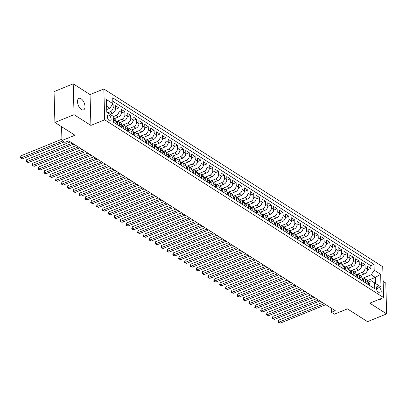 <?xml version="1.0" encoding="UTF-8"?>
<svg xmlns="http://www.w3.org/2000/svg" width="407" height="407" viewBox="0 0 407 407"><rect width="100%" height="100%" fill="white"/><g stroke="black" fill="none" stroke-linecap="round" stroke-linejoin="round"><path stroke-width="0.61" d="M81.4 109.447A6.176 3.18 67.9 0 0 83.572 109.834A6.176 3.18 67.9 0 0 84.773 104.741A6.176 3.18 67.9 0 0 81.105 98.779A6.176 3.18 67.9 0 0 78.933 98.392A6.176 3.18 67.9 0 0 77.732 103.485A6.176 3.18 67.9 0 0 81.4 109.447M379.37 299.277A6.176 3.18 67.9 0 0 380.921 299.343A6.176 3.18 67.9 0 0 381.99 298.214M109.33 120.721A3.088 1.592 67.9 0 0 110.419 120.915A3.088 1.592 67.9 0 0 111.019 118.366A3.088 1.592 67.9 0 0 109.183 115.385A3.088 1.592 67.9 0 0 108.094 115.191A3.088 1.592 67.9 0 0 107.499 117.74A3.088 1.592 67.9 0 0 109.33 120.721M73.204 83.837L54.05 91.611L54.909 122.451L74.064 114.677L90.909 125.412L104.701 119.816L103.841 88.975L90.049 94.572L73.204 83.837L74.064 114.677M104.701 119.816L383.598 297.563L382.738 266.722L103.841 88.975M383.598 297.563L369.805 303.159L386.65 313.899L385.79 283.053L383.145 281.369M386.65 313.899L367.496 321.667L347.425 308.877L334.401 314.163L331.471 312.296L335.302 310.745L68.712 140.837L64.881 142.394L61.95 140.527L74.98 135.241L54.909 122.451M360.093 275.636L364.494 273.85A3.861 2.676 -57.5 0 0 367.465 269.271L367.384 266.229L370.899 268.472L367.435 269.877M356.944 274.471L362.154 272.359A3.861 2.676 -57.5 0 0 365.125 267.781L365.038 264.738L361.579 266.142M365.038 264.738L361.523 262.495L361.609 265.537A3.861 2.676 -57.5 0 1 358.638 270.116L354.232 271.901M348.372 268.167L352.777 266.382A3.861 2.676 -57.5 0 0 355.749 261.803L355.662 258.76L359.178 261.004L355.718 262.408M342.516 264.433L346.917 262.647A3.861 2.676 -57.5 0 0 349.888 258.069L349.806 255.026L353.322 257.27L349.857 258.674M336.655 260.699L341.061 258.913A3.861 2.676 -57.5 0 0 344.032 254.334L343.946 251.292L347.461 253.536L344.001 254.94M330.794 256.965L335.2 255.179A3.861 2.676 -57.5 0 0 338.171 250.6L338.085 247.558L341.6 249.801L338.141 251.205M324.939 253.23L329.339 251.445A3.861 2.676 -57.5 0 0 332.31 246.866L332.229 243.824L335.744 246.067L332.28 247.471M319.078 249.496L323.484 247.71A3.861 2.676 -57.5 0 0 326.455 243.132L326.368 240.089L329.884 242.333L326.424 243.737M313.217 245.762L317.623 243.976A3.861 2.676 -57.5 0 0 320.594 239.397L320.507 236.355L324.023 238.599L320.563 240.003M307.361 242.028L311.762 240.242A3.861 2.676 -57.5 0 0 314.733 235.663L314.652 232.621L318.167 234.864L314.703 236.269M301.501 238.293L305.906 236.508A3.861 2.676 -57.5 0 0 308.877 231.929L308.791 228.887L312.306 231.13L308.847 232.534M295.64 234.559L300.045 232.773A3.861 2.676 -57.5 0 0 303.017 228.195L302.93 225.152L306.446 227.396L302.986 228.8M289.784 230.825L294.185 229.039A3.861 2.676 -57.5 0 0 297.156 224.46L297.074 221.418L300.59 223.662L297.125 225.066M283.923 227.091L288.329 225.305A3.861 2.676 -57.5 0 0 291.3 220.726L291.214 217.684L294.729 219.928L291.27 221.332M278.062 223.357L282.468 221.571A3.861 2.676 -57.5 0 0 285.439 216.997L285.353 213.95L288.868 216.193L285.409 217.597M272.207 219.627L276.607 217.837A3.861 2.676 -57.5 0 0 279.578 213.263L279.497 210.216L283.013 212.459L279.548 213.863M266.346 215.893L270.747 214.102A3.861 2.676 -57.5 0 0 273.723 209.529L273.636 206.481L277.152 208.725L273.692 210.129M260.485 212.159L264.891 210.368A3.861 2.676 -57.5 0 0 267.862 205.794L267.775 202.752L271.291 204.991L267.831 206.395M254.629 208.425L259.03 206.634A3.861 2.676 -57.5 0 0 262.001 202.06L261.92 199.018L265.435 201.256L261.971 202.661M248.769 204.69L253.169 202.9A3.861 2.676 -57.5 0 0 256.145 198.326L256.059 195.284L259.574 197.522L256.115 198.926M242.908 200.956L247.314 199.165A3.861 2.676 -57.5 0 0 250.285 194.592L250.198 191.549L253.714 193.788L250.254 195.192M237.052 197.222L241.453 195.431A3.861 2.676 -57.5 0 0 244.424 190.858L244.342 187.815L247.858 190.054L244.393 191.458M231.191 193.488L235.592 191.697A3.861 2.676 -57.5 0 0 238.568 187.123L238.482 184.081L241.997 186.32L238.533 187.724M225.33 189.754L229.736 187.963A3.861 2.676 -57.5 0 0 232.707 183.389L232.621 180.347L236.136 182.585L232.677 183.989M219.475 186.019L223.875 184.229A3.861 2.676 -57.5 0 0 226.847 179.655L226.765 176.613L230.281 178.851L226.816 180.255M213.614 182.285L218.015 180.494A3.861 2.676 -57.5 0 0 220.991 175.921L220.904 172.878L224.42 175.117L220.955 176.521M207.753 178.551L212.159 176.76A3.861 2.676 -57.5 0 0 215.13 172.186L215.044 169.144L218.559 171.383L215.1 172.787M201.897 174.817L206.298 173.026A3.861 2.676 -57.5 0 0 209.269 168.452L209.188 165.41L212.703 167.648L209.239 169.053M196.037 171.082L200.437 169.292A3.861 2.676 -57.5 0 0 203.414 164.718L203.327 161.676L206.842 163.914L203.378 165.318M190.176 167.348L194.582 165.557A3.861 2.676 -57.5 0 0 197.553 160.984L197.466 157.941L200.982 160.18L197.522 161.584M184.32 163.614L188.721 161.823A3.861 2.676 -57.5 0 0 191.692 157.25L191.611 154.207L195.126 156.446L191.661 157.85M178.459 159.88L182.86 158.089A3.861 2.676 -57.5 0 0 185.836 153.515L185.75 150.473L189.265 152.711L185.801 154.116M172.599 156.146L177.004 154.355A3.861 2.676 -57.5 0 0 179.975 149.781L179.889 146.739L183.404 148.977L179.945 150.381M166.743 152.411L171.143 150.621A3.861 2.676 -57.5 0 0 174.115 146.047L174.033 143.005L177.549 145.243L174.084 146.647M160.882 148.677L165.283 146.886A3.861 2.676 -57.5 0 0 168.259 142.313L168.172 139.27L171.688 141.509L168.223 142.913M155.021 144.943L159.427 143.157A3.861 2.676 -57.5 0 0 162.398 138.578L162.312 135.536L165.827 137.775L162.368 139.179M149.166 141.209L153.566 139.423A3.861 2.676 -57.5 0 0 156.537 134.844L156.451 131.802L159.966 134.04L156.507 135.445M143.305 137.474L147.705 135.689A3.861 2.676 -57.5 0 0 150.682 131.11L150.595 128.068L154.111 130.306L150.646 131.71M137.444 133.74L141.85 131.954A3.861 2.676 -57.5 0 0 144.821 127.376L144.734 124.333L148.25 126.572L144.79 127.976M131.588 130.006L135.989 128.22A3.861 2.676 -57.5 0 0 138.96 123.642L138.873 120.599L142.389 122.838L138.929 124.242M125.727 126.272L130.128 124.486A3.861 2.676 -57.5 0 0 133.104 119.907L133.018 116.865L136.533 119.103L133.069 120.508M119.867 122.538L124.272 120.752A3.861 2.676 -57.5 0 0 127.243 116.173L127.157 113.131L130.672 115.369L127.213 116.773M114.011 118.803L118.412 117.018A3.861 2.676 -57.5 0 0 121.383 112.439L121.296 109.397L124.812 111.635L121.352 113.039M110.119 114.27L112.551 113.283A3.861 2.676 -57.5 0 0 115.527 108.705L115.44 105.662L118.956 107.901L115.491 109.305M119.46 126.033L119.393 123.616A3.861 2.676 122.5 0 0 118.401 121.601A3.861 2.676 122.5 0 0 116.234 121.525L116.173 121.551M125.32 129.767L125.254 127.35A3.861 2.676 122.5 0 0 124.262 125.336A3.861 2.676 122.5 0 0 122.095 125.259L122.029 125.285M131.181 133.501L131.11 131.085A3.861 2.676 122.5 0 0 130.123 129.07A3.861 2.676 122.5 0 0 127.956 128.994L127.89 129.019M137.037 137.235L136.971 134.819A3.861 2.676 122.5 0 0 135.979 132.804A3.861 2.676 122.5 0 0 133.811 132.728L133.75 132.753M142.898 140.97L142.832 138.553A3.861 2.676 122.5 0 0 141.84 136.538A3.861 2.676 122.5 0 0 139.672 136.462L139.606 136.487M148.758 144.704L148.687 142.287A3.861 2.676 122.5 0 0 147.7 140.273A3.861 2.676 122.5 0 0 145.533 140.196L145.467 140.222M154.614 148.438L154.548 146.021A3.861 2.676 122.5 0 0 153.556 144.007A3.861 2.676 122.5 0 0 151.389 143.93L151.328 143.956M160.475 152.172L160.409 149.756A3.861 2.676 122.5 0 0 159.417 147.741A3.861 2.676 122.5 0 0 157.25 147.665L157.188 147.69M166.336 155.906L166.265 153.49A3.861 2.676 122.5 0 0 165.278 151.475A3.861 2.676 122.5 0 0 163.11 151.399L163.044 151.424M172.192 159.641L172.125 157.224A3.861 2.676 122.5 0 0 171.133 155.209A3.861 2.676 122.5 0 0 168.966 155.133L168.905 155.159M178.052 163.375L177.986 160.958A3.861 2.676 122.5 0 0 176.994 158.944A3.861 2.676 122.5 0 0 174.827 158.867L174.766 158.893M183.913 167.109L183.842 164.687A3.861 2.676 122.5 0 0 182.855 162.678A3.861 2.676 122.5 0 0 180.688 162.602L180.622 162.627M189.769 170.843L189.703 168.422A3.861 2.676 122.5 0 0 188.711 166.412A3.861 2.676 122.5 0 0 186.543 166.336L186.482 166.361M195.63 174.578L195.564 172.156A3.861 2.676 122.5 0 0 194.571 170.146A3.861 2.676 122.5 0 0 192.404 170.07L192.343 170.095M201.49 178.312L201.419 175.89A3.861 2.676 122.5 0 0 200.432 173.881A3.861 2.676 122.5 0 0 198.265 173.804L198.199 173.83M207.346 182.046L207.28 179.624A3.861 2.676 122.5 0 0 206.288 177.615A3.861 2.676 122.5 0 0 204.121 177.538L204.06 177.564M213.207 185.78L213.141 183.359A3.861 2.676 122.5 0 0 212.149 181.349A3.861 2.676 122.5 0 0 209.981 181.268L209.92 181.298M219.068 189.514L218.997 187.093A3.861 2.676 122.5 0 0 218.01 185.083A3.861 2.676 122.5 0 0 215.842 185.002L215.776 185.032M224.923 193.249L224.857 190.827A3.861 2.676 122.5 0 0 223.865 188.817A3.861 2.676 122.5 0 0 221.698 188.736L221.637 188.767M230.784 196.983L230.718 194.561A3.861 2.676 122.5 0 0 229.726 192.552A3.861 2.676 122.5 0 0 227.559 192.47L227.498 192.501M236.645 200.717L236.574 198.295A3.861 2.676 122.5 0 0 235.587 196.286A3.861 2.676 122.5 0 0 233.42 196.205L233.353 196.235M242.501 204.451L242.435 202.03A3.861 2.676 122.5 0 0 241.443 200.02A3.861 2.676 122.5 0 0 239.275 199.939L239.214 199.969M248.362 208.186L248.295 205.764A3.861 2.676 122.5 0 0 247.303 203.754A3.861 2.676 122.5 0 0 245.136 203.673L245.075 203.703M254.222 211.92L254.151 209.498A3.861 2.676 122.5 0 0 253.164 207.489A3.861 2.676 122.5 0 0 250.997 207.407L250.931 207.438M260.078 215.654L260.012 213.232A3.861 2.676 122.5 0 0 259.02 211.223A3.861 2.676 122.5 0 0 256.853 211.141L256.792 211.172M265.939 219.388L265.873 216.967A3.861 2.676 122.5 0 0 264.881 214.957A3.861 2.676 122.5 0 0 262.713 214.876L262.652 214.901M271.8 223.122L271.734 220.701A3.861 2.676 122.5 0 0 270.741 218.691A3.861 2.676 122.5 0 0 268.574 218.61L268.508 218.635M277.655 226.857L277.589 224.435A3.861 2.676 122.5 0 0 276.597 222.425A3.861 2.676 122.5 0 0 274.43 222.344L274.369 222.37M283.516 230.586L283.45 228.169A3.861 2.676 122.5 0 0 282.458 226.16A3.861 2.676 122.5 0 0 280.291 226.078L280.23 226.104M289.377 234.32L289.311 231.904A3.861 2.676 122.5 0 0 288.319 229.894A3.861 2.676 122.5 0 0 286.152 229.813L286.085 229.838M295.233 238.054L295.167 235.638A3.861 2.676 122.5 0 0 294.175 233.628A3.861 2.676 122.5 0 0 292.007 233.547L291.946 233.572M301.094 241.789L301.027 239.372A3.861 2.676 122.5 0 0 300.035 237.362A3.861 2.676 122.5 0 0 297.868 237.281L297.807 237.306M306.954 245.523L306.888 243.106A3.861 2.676 122.5 0 0 305.896 241.097A3.861 2.676 122.5 0 0 303.729 241.015L303.663 241.041M312.81 249.257L312.744 246.84A3.861 2.676 122.5 0 0 311.752 244.831A3.861 2.676 122.5 0 0 309.585 244.749L309.524 244.775M318.671 252.991L318.605 250.575A3.861 2.676 122.5 0 0 317.613 248.565A3.861 2.676 122.5 0 0 315.445 248.484L315.384 248.509M324.532 256.725L324.465 254.309A3.861 2.676 122.5 0 0 323.473 252.299A3.861 2.676 122.5 0 0 321.306 252.218L321.24 252.243M330.387 260.46L330.321 258.043A3.861 2.676 122.5 0 0 329.329 256.034A3.861 2.676 122.5 0 0 327.162 255.952L327.101 255.978M336.248 264.194L336.182 261.777A3.861 2.676 122.5 0 0 335.19 259.768A3.861 2.676 122.5 0 0 333.023 259.686L332.962 259.712M342.109 267.928L342.043 265.512A3.861 2.676 122.5 0 0 341.051 263.502A3.861 2.676 122.5 0 0 338.883 263.421L338.817 263.446M347.965 271.662L347.899 269.246A3.861 2.676 122.5 0 0 346.912 267.236A3.861 2.676 122.5 0 0 344.739 267.155L344.678 267.18M353.825 275.397L353.759 272.98A3.861 2.676 122.5 0 0 352.767 270.97A3.861 2.676 122.5 0 0 350.6 270.889L350.539 270.914M359.686 279.131L359.62 276.714A3.861 2.676 122.5 0 0 358.628 274.705A3.861 2.676 122.5 0 0 356.461 274.623L356.395 274.649M379.349 287.652L378.062 286.833A2.991 1.542 67.9 0 0 377.009 286.645A2.991 1.542 67.9 0 0 376.429 289.112A2.991 1.542 67.9 0 0 378.205 292.002L379.492 292.821A2.991 1.542 67.9 0 0 380.545 293.009A2.991 1.542 67.9 0 0 381.125 290.542A2.991 1.542 67.9 0 0 379.349 287.652L376.378 288.858M106.792 112.149L113.238 116.336L113.4 122.166L374.715 288.711L374.552 282.88L371.398 280.789L368.116 282.117M113.238 116.336L106.792 112.225L106.441 99.557L112.881 103.663L112.719 97.828L374.038 264.372L374.201 270.207L380.647 274.318L380.998 286.986L374.552 282.88M107.774 112.775L110.211 111.788L112.551 113.283M113.248 116.667L116.066 115.522L118.412 117.018M116.717 121.367L121.927 119.256L124.272 120.752M122.578 125.102L127.788 122.99L130.128 124.486M128.439 128.836L133.644 126.725L135.989 128.22M134.295 132.57L139.504 130.459L141.85 131.954M140.156 136.304L145.365 134.193L147.705 135.689M146.016 140.039L151.221 137.927L153.566 139.423M151.872 143.773L157.082 141.661L159.427 143.157M157.733 147.507L162.942 145.396L165.283 146.886M163.594 151.241L168.798 149.13L171.143 150.621M169.449 154.975L174.659 152.864L177.004 154.355M175.31 158.71L180.52 156.598L182.86 158.089M181.171 162.444L186.375 160.333L188.721 161.823M187.027 166.178L192.236 164.067L194.582 165.557M192.887 169.912L198.097 167.801L200.437 169.292M198.748 173.647L203.953 171.535L206.298 173.026M204.604 177.381L209.814 175.269L212.159 176.76M210.465 181.115L215.674 179.004L218.015 180.494M216.326 184.849L221.53 182.738L223.875 184.229M222.181 188.583L227.391 186.472L229.736 187.963M228.042 192.318L233.252 190.206L235.592 191.697M233.903 196.052L239.107 193.941L241.453 195.431M239.759 199.786L244.968 197.675L247.314 199.165M245.619 203.52L250.829 201.409L253.169 202.9M251.48 207.255L256.685 205.143L259.03 206.634M257.336 210.989L262.546 208.877L264.891 210.368M263.197 214.723L268.406 212.612L270.747 214.102M269.058 218.457L274.262 216.346L276.607 217.837M274.913 222.191L280.123 220.08L282.468 221.571M280.774 225.926L285.984 223.814L288.329 225.305M286.635 229.66L291.844 227.549L294.185 229.039M292.491 233.394L297.7 231.283L300.045 232.773M298.351 237.128L303.561 235.017L305.906 236.508M304.212 240.863L309.422 238.751L311.762 240.242M310.068 244.597L315.277 242.486L317.623 243.976M315.929 248.331L321.138 246.22L323.484 247.71M321.789 252.065L326.999 249.954L329.339 251.445M327.645 255.8L332.855 253.688L335.2 255.179M333.506 259.534L338.716 257.422L341.061 258.913M339.367 263.268L344.576 261.157L346.917 262.647M345.222 267.002L350.432 264.891L352.777 266.382M351.083 270.736L356.293 268.625L358.638 270.116M365.547 282.865L365.476 280.448A3.861 2.676 -57.5 0 0 364.489 278.439A3.861 2.676 -57.5 0 0 362.322 278.357L362.255 278.383M370.899 268.472L370.818 265.679L112.815 101.246M110.211 111.788A3.861 2.676 122.5 0 0 113.182 107.209L113.095 104.167L112.714 103.922M118.956 107.901L119.042 110.943A3.861 2.676 122.5 0 1 116.066 115.522M124.812 111.635L124.898 114.677A3.861 2.676 122.5 0 1 121.927 119.256M130.672 115.369L130.759 118.412A3.861 2.676 122.5 0 1 127.788 122.99M136.533 119.103L136.62 122.146A3.861 2.676 122.5 0 1 133.644 126.725M142.389 122.838L142.475 125.88A3.861 2.676 122.5 0 1 139.504 130.459M148.25 126.572L148.336 129.614A3.861 2.676 122.5 0 1 145.365 134.193M154.111 130.306L154.197 133.348A3.861 2.676 122.5 0 1 151.221 137.927M159.966 134.04L160.053 137.083A3.861 2.676 122.5 0 1 157.082 141.661M165.827 137.775L165.914 140.817A3.861 2.676 122.5 0 1 162.942 145.396M171.688 141.509L171.774 144.551A3.861 2.676 122.5 0 1 168.798 149.13M177.549 145.243L177.63 148.285A3.861 2.676 122.5 0 1 174.659 152.864M183.404 148.977L183.491 152.02A3.861 2.676 122.5 0 1 180.52 156.598M189.265 152.711L189.352 155.754A3.861 2.676 122.5 0 1 186.375 160.333M195.126 156.446L195.207 159.488A3.861 2.676 122.5 0 1 192.236 164.067M200.982 160.18L201.068 163.222A3.861 2.676 122.5 0 1 198.097 167.801M206.842 163.914L206.929 166.956A3.861 2.676 122.5 0 1 203.953 171.535M212.703 167.648L212.785 170.691A3.861 2.676 122.5 0 1 209.814 175.269M218.559 171.383L218.645 174.425A3.861 2.676 122.5 0 1 215.674 179.004M224.42 175.117L224.506 178.159A3.861 2.676 122.5 0 1 221.53 182.738M230.281 178.851L230.362 181.893A3.861 2.676 122.5 0 1 227.391 186.472M236.136 182.585L236.223 185.628A3.861 2.676 122.5 0 1 233.252 190.206M241.997 186.32L242.084 189.362A3.861 2.676 122.5 0 1 239.107 193.941M247.858 190.054L247.939 193.096A3.861 2.676 122.5 0 1 244.968 197.675M253.714 193.788L253.8 196.83A3.861 2.676 122.5 0 1 250.829 201.409M259.574 197.522L259.661 200.565A3.861 2.676 122.5 0 1 256.685 205.143M265.435 201.256L265.517 204.299A3.861 2.676 122.5 0 1 262.546 208.877M271.291 204.991L271.377 208.033A3.861 2.676 122.5 0 1 268.406 212.612M277.152 208.725L277.238 211.767A3.861 2.676 122.5 0 1 274.262 216.346M283.013 212.459L283.094 215.501A3.861 2.676 122.5 0 1 280.123 220.08M288.868 216.193L288.955 219.236A3.861 2.676 122.5 0 1 285.984 223.814M294.729 219.928L294.816 222.97A3.861 2.676 122.5 0 1 291.844 227.549M300.59 223.662L300.671 226.704A3.861 2.676 122.5 0 1 297.7 231.283M306.446 227.396L306.532 230.438A3.861 2.676 122.5 0 1 303.561 235.017M312.306 231.13L312.393 234.173A3.861 2.676 122.5 0 1 309.422 238.751M318.167 234.864L318.249 237.907A3.861 2.676 122.5 0 1 315.277 242.486M324.023 238.599L324.109 241.641A3.861 2.676 122.5 0 1 321.138 246.22M329.884 242.333L329.97 245.375A3.861 2.676 122.5 0 1 326.999 249.954M335.744 246.067L335.826 249.109A3.861 2.676 122.5 0 1 332.855 253.688M341.6 249.801L341.687 252.844A3.861 2.676 122.5 0 1 338.716 257.422M347.461 253.536L347.547 256.578A3.861 2.676 122.5 0 1 344.576 261.157M353.322 257.27L353.403 260.312A3.861 2.676 122.5 0 1 350.432 264.891M359.178 261.004L359.264 264.046A3.861 2.676 122.5 0 1 356.293 268.625M367.887 284.361L367.821 281.944A3.861 2.676 -57.5 0 0 366.829 279.935L364.489 278.439M362.032 280.627L361.96 278.21A3.861 2.676 -57.5 0 0 360.973 276.2L358.628 274.705M356.171 276.892L356.105 274.476A3.861 2.676 -57.5 0 0 355.113 272.466L352.767 270.97M350.31 273.158L350.244 270.741A3.861 2.676 -57.5 0 0 349.252 268.732L346.912 267.236M344.449 269.424L344.383 267.007A3.861 2.676 -57.5 0 0 343.396 264.998L341.051 263.502M338.593 265.69L338.527 263.273A3.861 2.676 -57.5 0 0 337.535 261.263L335.19 259.768M332.733 261.955L332.667 259.539A3.861 2.676 -57.5 0 0 331.674 257.529L329.329 256.034M326.872 258.221L326.806 255.805A3.861 2.676 -57.5 0 0 325.814 253.795L323.473 252.299M321.016 254.487L320.95 252.07A3.861 2.676 -57.5 0 0 319.958 250.061L317.613 248.565M315.155 250.753L315.089 248.336A3.861 2.676 -57.5 0 0 314.097 246.327L311.752 244.831M309.295 247.018L309.228 244.602A3.861 2.676 -57.5 0 0 308.236 242.592L305.896 241.097M303.439 243.284L303.373 240.868A3.861 2.676 -57.5 0 0 302.381 238.858L300.035 237.362M297.578 239.55L297.512 237.133A3.861 2.676 -57.5 0 0 296.52 235.124L294.175 233.628M291.717 235.816L291.651 233.399A3.861 2.676 -57.5 0 0 290.659 231.39L288.319 229.894M285.862 232.082L285.795 229.665A3.861 2.676 -57.5 0 0 284.803 227.655L282.458 226.16M280.001 228.347L279.935 225.931A3.861 2.676 -57.5 0 0 278.943 223.921L276.597 222.425M274.14 224.613L274.074 222.197A3.861 2.676 -57.5 0 0 273.082 220.187L270.741 218.691M268.284 220.879L268.218 218.462A3.861 2.676 -57.5 0 0 267.226 216.453L264.881 214.957M262.423 217.145L262.357 214.728A3.861 2.676 -57.5 0 0 261.365 212.719L259.02 211.223M256.563 213.41L256.496 210.994A3.861 2.676 -57.5 0 0 255.504 208.984L253.164 207.489M250.707 209.676L250.636 207.26A3.861 2.676 -57.5 0 0 249.649 205.25L247.303 203.754M244.846 205.942L244.78 203.525A3.861 2.676 -57.5 0 0 243.788 201.516L241.443 200.02M238.985 202.208L238.919 199.791A3.861 2.676 -57.5 0 0 237.927 197.782L235.587 196.286M233.13 198.474L233.058 196.057A3.861 2.676 -57.5 0 0 232.071 194.047L229.726 192.552M227.269 194.739L227.203 192.323A3.861 2.676 -57.5 0 0 226.211 190.313L223.865 188.817M221.408 191.005L221.342 188.589A3.861 2.676 -57.5 0 0 220.35 186.579L218.01 185.083M215.552 187.271L215.481 184.854A3.861 2.676 -57.5 0 0 214.494 182.845L212.149 181.349M209.691 183.537L209.625 181.12A3.861 2.676 -57.5 0 0 208.633 179.111L206.288 177.615M203.831 179.802L203.765 177.386A3.861 2.676 -57.5 0 0 202.772 175.376L200.432 173.881M197.975 176.068L197.904 173.652A3.861 2.676 -57.5 0 0 196.917 171.642L194.571 170.146M192.114 172.334L192.048 169.917A3.861 2.676 -57.5 0 0 191.056 167.908L188.711 166.412M186.253 168.6L186.187 166.183A3.861 2.676 -57.5 0 0 185.195 164.174L182.855 162.678M180.398 164.866L180.326 162.449A3.861 2.676 -57.5 0 0 179.339 160.439L176.994 158.944M174.537 161.131L174.471 158.715A3.861 2.676 -57.5 0 0 173.479 156.705L171.133 155.209M168.676 157.397L168.61 154.981A3.861 2.676 -57.5 0 0 167.618 152.971L165.278 151.475M162.82 153.663L162.749 151.246A3.861 2.676 -57.5 0 0 161.762 149.237L159.417 147.741M156.96 149.929L156.893 147.512A3.861 2.676 -57.5 0 0 155.901 145.502L153.556 144.007M151.099 146.194L151.033 143.778A3.861 2.676 -57.5 0 0 150.041 141.768L147.7 140.273M145.243 142.46L145.172 140.044A3.861 2.676 -57.5 0 0 144.185 138.034L141.84 136.538M139.382 138.726L139.316 136.309A3.861 2.676 -57.5 0 0 138.324 134.3L135.979 132.804M133.521 134.992L133.455 132.575A3.861 2.676 -57.5 0 0 132.463 130.566L130.123 129.07M127.666 131.258L127.595 128.841A3.861 2.676 -57.5 0 0 126.608 126.831L124.262 125.336M121.805 127.523L121.739 125.107A3.861 2.676 -57.5 0 0 120.747 123.097L118.401 121.601M115.944 123.789L115.878 121.372A3.861 2.676 -57.5 0 0 114.886 119.363L113.294 118.345M113.304 118.788A3.861 2.676 122.5 0 1 113.533 119.882L113.604 122.298M371.398 280.789L375.498 283.399L375.33 277.401L371.23 274.786L374.201 270.207M367.46 280.591L375.33 277.401L380.647 274.318M362.8 278.205L371.23 274.786M61.564 126.694L61.95 140.527M331.359 308.226L331.471 312.296M106.715 109.539L109.91 108.242L106.624 106.146M370.818 265.679L374.038 264.372M113.095 104.167L112.363 104.467M112.881 103.663L109.91 108.242M375.498 283.399L380.998 286.986M90.909 125.412L90.049 94.572M368.991 285.063L369.49 283.867A2.559 1.776 -57.5 0 0 368.834 282.58L367.821 281.929M322.298 302.452L278.688 320.146L278.749 322.232L324.318 303.739M280.214 323.163L278.174 322.288L278.749 322.232L280.214 323.163L325.783 304.675M367.842 282.646L368.162 282.86L368.264 282.57A2.559 1.776 -57.5 0 0 367.821 281.939L365.476 280.448M278.174 322.288L278.688 320.146M363.13 281.329L363.629 280.133A2.559 1.776 -57.5 0 0 362.978 278.846L361.96 278.195M316.437 298.718L272.832 316.412L272.888 318.498L318.457 300.005M274.354 319.429L272.314 318.554L272.888 318.498L274.354 319.429L319.922 300.941M361.981 278.912L362.301 279.126L362.403 278.836A2.559 1.776 -57.5 0 0 361.96 278.205L359.62 276.714M272.314 318.554L272.832 316.412M357.275 277.594L357.773 276.399A2.559 1.776 -57.5 0 0 357.117 275.112L356.1 274.466A2.559 1.776 -57.5 0 1 356.547 275.101L356.44 275.391L356.12 275.178M310.577 294.983L266.972 312.678L267.033 314.764L312.601 296.271M268.498 315.695L266.458 314.82L267.033 314.764L268.498 315.695L314.062 297.207M266.458 314.82L266.972 312.678M351.414 273.86L351.913 272.665A2.559 1.776 -57.5 0 0 351.256 271.377L350.244 270.731A2.559 1.776 -57.5 0 1 350.686 271.367L350.585 271.657L350.264 271.444M304.721 291.249L261.111 308.944L261.172 311.029L306.741 292.536M262.637 311.96L260.597 311.085L261.172 311.029L262.637 311.96L308.206 293.472M260.597 311.085L261.111 308.944M345.553 270.126L346.052 268.93A2.559 1.776 -57.5 0 0 345.401 267.643L344.383 266.997A2.559 1.776 -57.5 0 1 344.826 267.633L344.724 267.923L344.403 267.709M298.86 287.515L255.255 305.209L255.311 307.295L300.88 288.802M256.776 308.226L254.736 307.351L255.311 307.295L256.776 308.226L302.345 289.738M254.736 307.351L255.255 305.209M339.697 266.392L340.196 265.196A2.559 1.776 -57.5 0 0 339.54 263.909L338.522 263.263M292.999 283.781L249.394 301.475L249.455 303.561L295.024 285.068M250.916 304.492L248.881 303.617L249.455 303.561L250.916 304.492L296.484 286.004M338.543 263.975L338.863 264.189L338.97 263.904A2.559 1.776 -57.5 0 0 338.527 263.268L336.182 261.777M248.881 303.617L249.394 301.475M333.837 262.657L334.335 261.462A2.559 1.776 -57.5 0 0 333.679 260.175L332.667 259.529A2.559 1.776 -57.5 0 1 333.109 260.17L333.007 260.455L332.687 260.241M287.144 280.047L243.534 297.741L243.595 299.827L289.163 281.334M245.06 300.758L243.02 299.883L243.595 299.827L245.06 300.758L290.629 282.27M243.02 299.883L243.534 297.741M327.976 258.923L328.474 257.728A2.559 1.776 -57.5 0 0 327.823 256.441L326.806 255.794A2.559 1.776 -57.5 0 1 327.248 256.435L327.197 256.715L326.826 256.507M281.283 276.312L237.678 294.007L237.734 296.093L283.303 277.599M239.199 297.024L237.159 296.148L237.734 296.093L239.199 297.024L284.768 278.536M237.159 296.148L237.678 294.007M322.12 255.189L322.619 253.993A2.559 1.776 -57.5 0 0 321.962 252.706L320.945 252.06A2.559 1.776 -57.5 0 1 321.393 252.701L321.337 252.981L320.965 252.772M275.422 272.578L231.817 290.272L231.878 292.358L277.442 273.865M233.338 293.289L231.303 292.414L231.878 292.358L233.338 293.289L278.907 274.801M231.303 292.414L231.817 290.272M316.259 251.455L316.758 250.259A2.559 1.776 -57.5 0 0 316.102 248.972L315.089 248.326A2.559 1.776 -57.5 0 1 315.532 248.967L315.481 249.247L315.11 249.038M269.566 268.844L225.956 286.538L226.017 288.624L271.586 270.131M227.482 289.555L225.442 288.68L226.017 288.624L227.482 289.555L273.051 271.067M225.442 288.68L225.956 286.538M310.399 247.721L310.897 246.525A2.559 1.776 -57.5 0 0 310.246 245.238L309.228 244.592M263.705 265.11L220.101 282.804L220.156 284.89L265.725 266.397M221.622 285.821L219.582 284.946L220.156 284.89L221.622 285.821L267.19 267.333M309.249 245.304L309.62 245.513L309.671 245.233A2.559 1.776 -57.5 0 0 309.228 244.597L306.888 243.106M219.582 284.946L220.101 282.804M304.543 243.986L305.041 242.791A2.559 1.776 -57.5 0 0 304.385 241.504L303.368 240.858A2.559 1.776 -57.5 0 1 303.815 241.499L303.759 241.778L303.388 241.57M257.845 261.375L214.24 279.07L214.301 281.156L259.864 262.663M215.761 282.087L213.726 281.212L214.301 281.156L215.761 282.087L261.33 263.599M213.726 281.212L214.24 279.07M298.682 240.252L299.181 239.057A2.559 1.776 -57.5 0 0 298.524 237.769L297.512 237.123A2.559 1.776 -57.5 0 1 297.955 237.764L297.904 238.044L297.532 237.836M251.989 257.641L208.379 275.336L208.44 277.421L254.009 258.928M209.905 278.352L207.865 277.477L208.44 277.421L209.905 278.352L255.474 259.864M207.865 277.477L208.379 275.336M292.821 236.518L293.32 235.322A2.559 1.776 -57.5 0 0 292.669 234.035L291.651 233.389A2.559 1.776 -57.5 0 1 292.094 234.03L292.043 234.31L291.671 234.101M246.128 253.907L202.523 271.601L202.579 273.687L248.148 255.194M204.044 274.618L202.004 273.743L202.579 273.687L204.044 274.618L249.613 256.13M202.004 273.743L202.523 271.601M286.966 232.784L287.464 231.588A2.559 1.776 -57.5 0 0 286.808 230.301L285.79 229.655A2.559 1.776 -57.5 0 1 286.238 230.296L286.182 230.576L285.811 230.367M240.267 250.173L196.662 267.867L196.723 269.953L242.287 251.46M198.184 270.884L196.149 270.009L196.723 269.953L198.184 270.884L243.752 252.396M196.149 270.009L196.662 267.867M281.105 229.049L281.603 227.854A2.559 1.776 -57.5 0 0 280.947 226.567L279.935 225.921M234.412 246.439L190.802 264.133L190.863 266.219L236.431 247.726M192.328 267.15L190.288 266.275L190.863 266.219L192.328 267.15L237.897 248.662M279.955 226.633L280.326 226.841L280.377 226.562A2.559 1.776 -57.5 0 0 279.935 225.926L277.589 224.435M190.288 266.275L190.802 264.133M275.244 225.315L275.743 224.12A2.559 1.776 -57.5 0 0 275.086 222.833L274.074 222.186A2.559 1.776 -57.5 0 1 274.516 222.827L274.466 223.107L274.094 222.899M228.551 242.704L184.946 260.399L185.002 262.484L230.571 243.991M186.467 263.415L184.427 262.54L185.002 262.484L186.467 263.415L232.036 244.928M184.427 262.54L184.946 260.399M269.388 221.581L269.887 220.385A2.559 1.776 -57.5 0 0 269.231 219.098L268.213 218.452A2.559 1.776 -57.5 0 1 268.661 219.093L268.605 219.373L268.233 219.164M222.69 238.97L179.085 256.664L179.146 258.75L224.71 240.262M180.606 259.681L178.571 258.806L179.146 258.75L180.606 259.681L226.175 241.193M178.571 258.806L179.085 256.664M263.527 217.847L264.026 216.651A2.559 1.776 -57.5 0 0 263.37 215.364L262.357 214.718A2.559 1.776 -57.5 0 1 262.8 215.359L262.698 215.649L262.378 215.43M216.834 235.236L173.224 252.93L173.285 255.016L218.854 236.528M174.751 255.947L172.71 255.072L173.285 255.016L174.751 255.947L220.319 237.459M172.71 255.072L173.224 252.93M257.667 214.113L258.165 212.917A2.559 1.776 -57.5 0 0 257.509 211.63L256.496 210.984A2.559 1.776 -57.5 0 1 256.939 211.625L256.837 211.915L256.517 211.696M210.974 231.502L167.369 249.196L167.425 251.282L212.993 232.794M168.89 252.213L166.85 251.338L167.425 251.282L168.89 252.213L214.458 233.725M166.85 251.338L167.369 249.196M251.811 210.378L252.309 209.183A2.559 1.776 -57.5 0 0 251.653 207.896L250.636 207.249M205.113 227.767L161.508 245.462L161.569 247.548L207.132 229.06M163.029 248.479L160.994 247.604L161.569 247.548L163.029 248.479L208.598 229.991M250.656 207.962L250.977 208.18L251.083 207.891A2.559 1.776 -57.5 0 0 250.636 207.255L248.295 205.764M160.994 247.604L161.508 245.462M245.95 206.644L246.449 205.449A2.559 1.776 -57.5 0 0 245.792 204.161L244.78 203.515A2.559 1.776 -57.5 0 1 245.223 204.156L245.121 204.446L244.8 204.228M199.257 224.033L155.647 241.727L155.708 243.813L201.277 225.325M157.173 244.744L155.133 243.869L155.708 243.813L157.173 244.744L202.742 226.256M155.133 243.869L155.647 241.727M240.089 202.91L240.588 201.714A2.559 1.776 -57.5 0 0 239.932 200.427L238.919 199.781A2.559 1.776 -57.5 0 1 239.362 200.422L239.26 200.712L238.94 200.493M193.396 220.299L149.791 237.993L149.847 240.079L195.416 221.591M151.312 241.01L149.272 240.135L149.847 240.079L151.312 241.01L196.881 222.522M149.272 240.135L149.791 237.993M234.234 199.176L234.727 197.98A2.559 1.776 -57.5 0 0 234.076 196.693L233.058 196.047A2.559 1.776 -57.5 0 1 233.506 196.688L233.399 196.978L233.079 196.759M187.535 216.565L143.93 234.259L143.992 236.345L189.555 217.857M145.452 237.276L143.417 236.401L143.992 236.345L145.452 237.276L191.02 218.788M143.417 236.401L143.93 234.259M228.373 195.441L228.871 194.251A2.559 1.776 -57.5 0 0 228.215 192.959L227.203 192.313A2.559 1.776 -57.5 0 1 227.645 192.954L227.544 193.244L227.223 193.025M181.68 212.83L138.07 230.525L138.131 232.611L183.699 214.123M139.596 233.542L137.556 232.667L138.131 232.611L139.596 233.542L185.165 215.054M137.556 232.667L138.07 230.525M222.512 191.707L223.011 190.517A2.559 1.776 -57.5 0 0 222.354 189.224L221.342 188.578M175.819 209.096L132.214 226.791L132.27 228.876L177.839 210.388M133.735 229.807L131.695 228.932L132.27 228.876L133.735 229.807L179.304 211.319M221.362 189.291L221.683 189.509L221.784 189.219A2.559 1.776 -57.5 0 0 221.342 188.583L218.997 187.093M131.695 228.932L132.214 226.791M216.656 187.973L217.15 186.782A2.559 1.776 -57.5 0 0 216.499 185.49L215.481 184.844A2.559 1.776 -57.5 0 1 215.929 185.485L215.822 185.775L215.501 185.556M169.958 205.362L126.353 223.056L126.409 225.142L171.978 206.654M127.874 226.073L125.839 225.198L126.409 225.142L127.874 226.073L173.443 207.585M125.839 225.198L126.353 223.056M210.795 184.239L211.294 183.048A2.559 1.776 -57.5 0 0 210.638 181.756L209.625 181.11A2.559 1.776 -57.5 0 1 210.068 181.751L209.966 182.041L209.646 181.822M164.102 201.628L120.492 219.322L120.553 221.408L166.122 202.92M122.019 222.339L119.979 221.464L120.553 221.408L122.019 222.339L167.587 203.851M119.979 221.464L120.492 219.322M204.935 180.505L205.433 179.314A2.559 1.776 -57.5 0 0 204.777 178.022L203.765 177.376A2.559 1.776 -57.5 0 1 204.207 178.017L204.105 178.307L203.785 178.088M158.242 197.894L114.637 215.588L114.693 217.674L160.261 199.186M116.158 218.605L114.118 217.73L114.693 217.674L116.158 218.605L161.727 200.117M114.118 217.73L114.637 215.588M199.079 176.77L199.572 175.58A2.559 1.776 -57.5 0 0 198.921 174.288L197.904 173.641A2.559 1.776 -57.5 0 1 198.351 174.282L198.245 174.572L197.924 174.354M152.381 194.164L108.776 211.854L108.832 213.94L154.401 195.452M110.297 214.871L108.262 213.996L108.832 213.94L110.297 214.871L155.866 196.383M108.262 213.996L108.776 211.854M193.218 173.036L193.717 171.846A2.559 1.776 -57.5 0 0 193.06 170.553L192.048 169.907M146.525 190.43L102.915 208.119L102.976 210.205L148.545 191.717M104.441 211.136L102.401 210.261L102.976 210.205L104.441 211.136L150.01 192.648M192.068 170.619L192.389 170.838L192.491 170.548A2.559 1.776 -57.5 0 0 192.048 169.912L189.703 168.422M102.401 210.261L102.915 208.119M187.357 169.302L187.856 168.111A2.559 1.776 -57.5 0 0 187.2 166.819L186.187 166.173A2.559 1.776 -57.5 0 1 186.63 166.814L186.528 167.104L186.208 166.885M140.664 186.696L97.059 204.385L97.115 206.471L142.684 187.983M98.58 207.402L96.54 206.527L97.115 206.471L98.58 207.402L144.149 188.914M96.54 206.527L97.059 204.385M181.502 165.568L181.995 164.377A2.559 1.776 -57.5 0 0 181.344 163.085L180.326 162.439A2.559 1.776 -57.5 0 1 180.774 163.08L180.667 163.37L180.347 163.151M134.803 182.962L91.199 200.651L91.254 202.737L136.823 184.249M92.72 203.668L90.685 202.793L91.254 202.737L92.72 203.668L138.288 185.18M90.685 202.793L91.199 200.651M175.641 161.833L176.139 160.643A2.559 1.776 -57.5 0 0 175.483 159.351L174.471 158.705A2.559 1.776 -57.5 0 1 174.913 159.346L174.812 159.636L174.491 159.417M128.948 179.228L85.338 196.917L85.399 199.003L130.968 180.515M86.864 199.934L84.824 199.059L85.399 199.003L86.864 199.934L132.433 181.446M84.824 199.059L85.338 196.917M169.78 158.104L170.279 156.909A2.559 1.776 -57.5 0 0 169.622 155.616L168.61 154.97A2.559 1.776 -57.5 0 1 169.053 155.611L168.951 155.901L168.63 155.683M123.087 175.493L79.482 193.183L79.538 195.268L125.107 176.78M81.003 196.199L78.963 195.324L79.538 195.268L81.003 196.199L126.572 177.711M78.963 195.324L79.482 193.183M163.924 154.37L164.418 153.174A2.559 1.776 -57.5 0 0 163.767 151.882L162.749 151.236M117.226 171.759L73.621 189.448L73.677 191.534L119.246 173.046M75.142 192.465L73.107 191.59L73.677 191.534L75.142 192.465L120.711 173.977M162.769 151.948L163.09 152.167L163.197 151.877A2.559 1.776 -57.5 0 0 162.749 151.241L160.409 149.756M73.107 191.59L73.621 189.448M158.064 150.636L158.562 149.44A2.559 1.776 -57.5 0 0 157.906 148.148L156.893 147.502A2.559 1.776 -57.5 0 1 157.336 148.143L157.234 148.433L156.914 148.214M111.37 168.025L67.76 185.714L67.821 187.8L113.39 169.312M69.287 188.731L67.247 187.856L67.821 187.8L69.287 188.731L114.855 170.243M67.247 187.856L67.76 185.714M152.203 146.902L152.701 145.706A2.559 1.776 -57.5 0 0 152.045 144.414L151.033 143.768A2.559 1.776 -57.5 0 1 151.475 144.409L151.373 144.699L151.053 144.48M105.51 164.291L61.905 181.98L61.961 184.066L107.529 165.578M63.426 184.997L61.386 184.127L61.961 184.066L63.426 184.997L108.995 166.509M61.386 184.127L61.905 181.98M146.347 143.167L146.841 141.972A2.559 1.776 -57.5 0 0 146.189 140.68L145.172 140.033A2.559 1.776 -57.5 0 1 145.62 140.674L145.513 140.964L145.192 140.746M99.649 160.556L56.044 178.246L56.1 180.332L101.669 161.844M57.565 181.263L55.53 180.393L56.1 180.332L57.565 181.263L103.134 162.775M55.53 180.393L56.044 178.246M140.486 139.433L140.985 138.238A2.559 1.776 -57.5 0 0 140.329 136.945L139.316 136.299A2.559 1.776 -57.5 0 1 139.759 136.94L139.657 137.23L139.336 137.011M93.793 156.822L50.183 174.511L50.244 176.597L95.813 158.109M51.709 177.528L49.669 176.658L50.244 176.597L51.709 177.528L97.278 159.04M49.669 176.658L50.183 174.511M134.625 135.699L135.124 134.503A2.559 1.776 -57.5 0 0 134.468 133.211L133.455 132.565M87.932 153.088L44.327 170.777L44.383 172.863L89.952 154.375M45.849 173.794L43.808 172.924L44.383 172.863L45.849 173.794L91.417 155.306M133.476 133.277L133.796 133.496L133.898 133.206A2.559 1.776 -57.5 0 0 133.455 132.57L131.11 131.085M43.808 172.924L44.327 170.777M128.77 131.965L129.263 130.769A2.559 1.776 -57.5 0 0 128.612 129.477L127.595 128.831A2.559 1.776 -57.5 0 1 128.042 129.472L127.935 129.762L127.615 129.543M82.072 149.354L38.467 167.043L38.523 169.129L84.091 150.641M39.988 170.06L37.953 169.19L38.523 169.129L39.988 170.06L85.556 151.572M37.953 169.19L38.467 167.043M122.909 128.23L123.407 127.035A2.559 1.776 -57.5 0 0 122.751 125.743L121.739 125.097A2.559 1.776 -57.5 0 1 122.181 125.738L122.08 126.028L121.759 125.809M76.216 145.62L32.606 163.309L32.667 165.395L78.236 146.907M34.132 166.326L32.092 165.456L32.667 165.395L34.132 166.326L79.701 147.838M32.092 165.456L32.606 163.309M117.048 124.496L117.547 123.301A2.559 1.776 -57.5 0 0 116.89 122.008L115.878 121.362A2.559 1.776 -57.5 0 1 116.321 122.003L116.219 122.293L115.898 122.075M70.355 141.885L26.75 159.575L26.806 161.66L72.375 143.172M28.271 162.591L26.231 161.721L26.806 161.66L28.271 162.591L73.84 144.103M26.231 161.721L26.75 159.575M61.915 139.194L20.889 155.84L20.945 157.926L62.683 140.99M22.41 158.857L20.375 157.987L20.945 157.926L22.41 158.857L64.148 141.926M20.375 157.987L20.889 155.84M362.154 272.359L364.494 273.85M365.125 267.781L367.465 269.271M113.182 107.209L115.527 108.705M119.042 110.943L121.383 112.439M124.898 114.677L127.243 116.173M130.759 118.412L133.104 119.907M136.62 122.146L138.96 123.642M142.475 125.88L144.821 127.376M148.336 129.614L150.682 131.11M154.197 133.348L156.537 134.844M160.053 137.083L162.398 138.578M165.914 140.817L168.259 142.313M171.774 144.551L174.115 146.047M177.63 148.285L179.975 149.781M183.491 152.02L185.836 153.515M189.352 155.754L191.692 157.25M195.207 159.488L197.553 160.984M201.068 163.222L203.414 164.718M206.929 166.956L209.269 168.452M212.785 170.691L215.13 172.186M218.645 174.425L220.991 175.921M224.506 178.159L226.847 179.655M230.362 181.893L232.707 183.389M236.223 185.628L238.568 187.123M242.084 189.362L244.424 190.858M247.939 193.096L250.285 194.592M253.8 196.83L256.145 198.326M259.661 200.565L262.001 202.06M265.517 204.299L267.862 205.794M271.377 208.033L273.723 209.529M277.238 211.767L279.578 213.263M283.094 215.501L285.439 216.997M288.955 219.236L291.3 220.726M294.816 222.97L297.156 224.46M300.671 226.704L303.017 228.195M306.532 230.438L308.877 231.929M312.393 234.173L314.733 235.663M318.249 237.907L320.594 239.397M324.109 241.641L326.455 243.132M329.97 245.375L332.31 246.866M335.826 249.109L338.171 250.6M341.687 252.844L344.032 254.334M347.547 256.578L349.888 258.069M353.403 260.312L355.749 261.803M359.264 264.046L361.609 265.537M353.759 272.98L356.105 274.476M347.899 269.246L350.244 270.741M342.043 265.512L344.383 267.007M330.321 258.043L332.667 259.539M324.465 254.309L326.806 255.805M318.605 250.575L320.95 252.07M312.744 246.84L315.089 248.336M301.027 239.372L303.373 240.868M295.167 235.638L297.512 237.133M289.311 231.904L291.651 233.399M283.45 228.169L285.795 229.665M271.734 220.701L274.074 222.197M265.873 216.967L268.218 218.462M260.012 213.232L262.357 214.728M254.151 209.498L256.496 210.994M242.435 202.03L244.78 203.525M236.574 198.295L238.919 199.791M230.718 194.561L233.058 196.057M224.857 190.827L227.203 192.323M213.141 183.359L215.481 184.854M207.28 179.624L209.625 181.12M201.419 175.89L203.765 177.386M195.564 172.156L197.904 173.652M183.842 164.687L186.187 166.183M177.986 160.958L180.326 162.449M172.125 157.224L174.471 158.715M166.265 153.49L168.61 154.981M154.548 146.021L156.893 147.512M148.687 142.287L151.033 143.778M142.832 138.553L145.172 140.044M136.971 134.819L139.316 136.309M125.254 127.35L127.595 128.841M119.393 123.616L121.739 125.107M113.533 119.882L115.878 121.372M376.383 287.51L378.062 286.833M367.847 282.86L369.475 283.903M367.903 282.717L368.264 282.57M361.986 279.126L363.619 280.169M362.047 278.983L362.403 278.836M356.13 275.391L357.758 276.434M356.186 275.249L356.547 275.101M350.269 271.657L351.897 272.7M350.325 271.515L350.686 271.367M344.408 267.923L346.042 268.966M344.47 267.781L344.826 267.633M338.553 264.189L340.181 265.232M338.609 264.046L338.97 263.904M332.692 260.455L334.32 261.498M332.748 260.312L333.109 260.17M326.831 256.72L328.464 257.763M326.892 256.578L327.248 256.435M320.975 252.986L322.603 254.029M321.031 252.844L321.393 252.701M315.115 249.252L316.743 250.295M315.171 249.109L315.532 248.967M309.254 245.523L310.887 246.561M309.315 245.375L309.671 245.233M303.398 241.789L305.026 242.826M303.454 241.641L303.815 241.499M297.537 238.054L299.165 239.092M297.593 237.907L297.955 237.764M291.677 234.32L293.31 235.358M291.738 234.173L292.094 234.03M285.821 230.586L287.449 231.624M285.877 230.438L286.238 230.296M279.96 226.852L281.588 227.889M280.016 226.704L280.377 226.562M274.099 223.117L275.732 224.155M274.16 222.97L274.516 222.827M268.244 219.383L269.872 220.421M268.299 219.236L268.661 219.093M262.383 215.649L264.011 216.687M262.439 215.501L262.8 215.359M256.522 211.915L258.155 212.953M256.583 211.767L256.939 211.625M250.666 208.18L252.294 209.218M250.722 208.033L251.083 207.891M244.805 204.446L246.433 205.484M244.861 204.299L245.223 204.156M238.945 200.712L240.578 201.75M239.006 200.565L239.362 200.422M233.089 196.978L234.717 198.016M233.145 196.83L233.506 196.688M227.228 193.244L228.856 194.281M227.284 193.096L227.645 192.954M221.367 189.509L223 190.547M221.423 189.362L221.784 189.219M215.512 185.775L217.14 186.813M215.568 185.628L215.929 185.485M209.651 182.041L211.279 183.079M209.707 181.893L210.068 181.751M203.79 178.307L205.423 179.345M203.846 178.159L204.207 178.017M197.929 174.572L199.562 175.61M197.99 174.425L198.351 174.282M192.073 170.838L193.701 171.876M192.129 170.691L192.491 170.548M186.213 167.104L187.846 168.142M186.269 166.962L186.63 166.814M180.352 163.37L181.985 164.408M180.413 163.227L180.774 163.08M174.496 159.636L176.124 160.673M174.552 159.493L174.913 159.346M168.635 155.901L170.268 156.939M168.691 155.759L169.053 155.611M162.775 152.167L164.408 153.205M162.836 152.025L163.197 151.877M156.919 148.433L158.547 149.471M156.975 148.29L157.336 148.143M151.058 144.699L152.691 145.737M151.114 144.556L151.475 144.409M145.197 140.964L146.83 142.002M145.258 140.822L145.62 140.674M139.342 137.23L140.97 138.268M139.398 137.088L139.759 136.94M133.481 133.496L135.114 134.534M133.537 133.354L133.898 133.206M127.62 129.762L129.253 130.8M127.681 129.619L128.042 129.472M121.764 126.028L123.392 127.065M121.82 125.885L122.181 125.738M115.903 122.293L117.537 123.331M115.959 122.151L116.321 122.003"/></g></svg>
